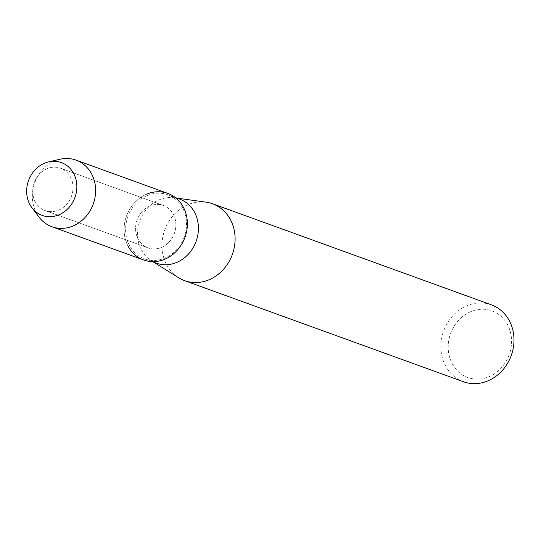 <?xml version="1.0" encoding="UTF-8"?>
<svg xmlns="http://www.w3.org/2000/svg" width="541" height="541" viewBox="0 0 541 541"><rect width="100%" height="100%" fill="white"/><g stroke="black" fill="none" stroke-linecap="round" stroke-linejoin="round"><path stroke-width="0.41" stroke-dasharray="2.71 2.03" d="M46.979 168.731A22.546 19.814 -70.1 0 0 32.737 190.189A22.546 19.814 -70.1 0 0 45.18 210.591A22.546 19.814 -70.1 0 0 58.746 210.064A22.546 19.814 -70.1 0 0 72.988 188.613A22.546 19.814 -70.1 0 0 60.545 168.204A22.546 19.814 -70.1 0 0 46.979 168.731A22.546 19.814 -70.1 0 0 32.737 190.189A22.546 19.814 -70.1 0 0 45.18 210.591A22.546 19.814 -70.1 0 0 58.746 210.064A22.546 19.814 -70.1 0 0 72.988 188.613A22.546 19.814 -70.1 0 0 60.545 168.204A22.546 19.814 -70.1 0 0 46.979 168.731M149.843 206.02A22.546 19.814 -70.1 0 0 135.602 227.47A22.546 19.814 -70.1 0 0 148.045 247.879A22.546 19.814 -70.1 0 0 161.617 247.345A22.546 19.814 -70.1 0 0 175.859 225.895A22.546 19.814 -70.1 0 0 163.409 205.492A22.546 19.814 -70.1 0 0 149.843 206.02A22.546 19.814 -70.1 0 0 135.602 227.47A22.546 19.814 -70.1 0 0 148.045 247.879A22.546 19.814 -70.1 0 0 161.617 247.345A22.546 19.814 -70.1 0 0 175.859 225.895A22.546 19.814 -70.1 0 0 163.409 205.492A22.546 19.814 -70.1 0 0 149.843 206.02M147.172 195.571A34.083 29.951 -70.1 0 0 125.647 228.004A34.083 29.951 -70.1 0 0 144.461 258.855A34.083 29.951 -70.1 0 0 164.971 258.05A34.083 29.951 -70.1 0 0 186.503 225.617A34.083 29.951 -70.1 0 0 167.69 194.767A34.083 29.951 -70.1 0 0 147.172 195.571M167.798 193.387A35.415 31.121 -70.1 0 0 146.483 194.226A35.415 31.121 -70.1 0 0 127.832 245.682M179.578 199.074A34.083 29.951 -70.1 0 0 174.188 197.742A34.083 29.951 -70.1 0 0 159.061 199.879A34.083 29.951 -70.1 0 0 137.799 229.195A34.083 29.951 -70.1 0 0 151.358 260.735A34.083 29.951 -70.1 0 0 156.349 263.163M206.02 202.151A40.9 35.943 -70.1 0 0 187.862 204.714A40.9 35.943 -70.1 0 0 162.347 239.9A40.9 35.943 -70.1 0 0 178.618 277.743M491.377 304.84A40.9 35.943 -70.1 0 0 466.755 305.807A40.9 35.943 -70.1 0 0 440.922 344.725A40.9 35.943 -70.1 0 0 463.495 381.75M470.629 311.69A35.449 31.155 -70.1 0 0 449.585 357.134A35.449 31.155 -70.1 0 0 489.138 376.671A35.449 31.155 -70.1 0 0 510.183 331.234A35.449 31.155 -70.1 0 0 470.629 311.69M59.99 159.25A35.415 31.121 -70.1 0 0 54.742 160.975A35.415 31.121 -70.1 0 0 39.02 217.11M146.483 194.226A35.415 31.121 -70.1 0 0 124.112 227.923A35.415 31.121 -70.1 0 0 143.663 259.978M45.18 210.591L148.045 247.879L45.18 210.591M144.461 258.855L152.055 261.607M151.358 260.735L153.732 262.216M174.188 197.742L176.961 198.128M167.69 194.767L175.284 197.519M60.545 168.204L163.409 205.492L60.545 168.204"/><path stroke-width="0.81" d="M44.423 163.254A28.085 24.683 -70.1 0 0 27.747 199.257A28.085 24.683 -70.1 0 0 59.091 214.736A28.085 24.683 -70.1 0 0 75.76 178.74A28.085 24.683 -70.1 0 0 44.423 163.254A28.085 24.683 -70.1 0 0 31.953 207.778A28.085 24.683 -70.1 0 0 59.091 214.736A28.085 24.683 -70.1 0 0 76.295 180.958A28.085 24.683 -70.1 0 0 48.589 161.887A28.085 24.683 -70.1 0 0 44.423 163.254M127.832 245.682A35.415 31.121 -70.1 0 0 164.978 259.146A35.415 31.121 -70.1 0 0 185.996 213.749A35.415 31.121 -70.1 0 0 146.483 194.226M152.055 261.607L156.349 263.163A34.083 29.951 -70.1 0 0 176.86 262.358A34.083 29.951 -70.1 0 0 198.391 229.925A34.083 29.951 -70.1 0 0 179.578 199.074L175.284 197.519M153.732 262.216L178.618 277.743A40.9 35.943 -70.1 0 0 184.603 280.657A40.9 35.943 -70.1 0 0 209.218 279.69A40.9 35.943 -70.1 0 0 235.058 240.772A40.9 35.943 -70.1 0 0 212.478 203.747A40.9 35.943 -70.1 0 0 206.02 202.151L176.961 198.128M184.603 280.657L463.495 381.75A40.9 35.943 -70.1 0 0 488.117 380.783A40.9 35.943 -70.1 0 0 513.95 341.865A40.9 35.943 -70.1 0 0 491.377 304.84L212.478 203.747M31.953 207.778L39.02 217.11A35.415 31.121 -70.1 0 0 51.922 226.726A35.415 31.121 -70.1 0 0 73.231 225.888A35.415 31.121 -70.1 0 0 95.601 192.19A35.415 31.121 -70.1 0 0 76.058 160.136A35.415 31.121 -70.1 0 0 59.99 159.25L48.589 161.887M51.922 226.726L143.663 259.978A35.415 31.121 -70.1 0 0 164.978 259.146A35.415 31.121 -70.1 0 0 187.342 225.448A35.415 31.121 -70.1 0 0 167.798 193.387L76.058 160.136"/></g></svg>
